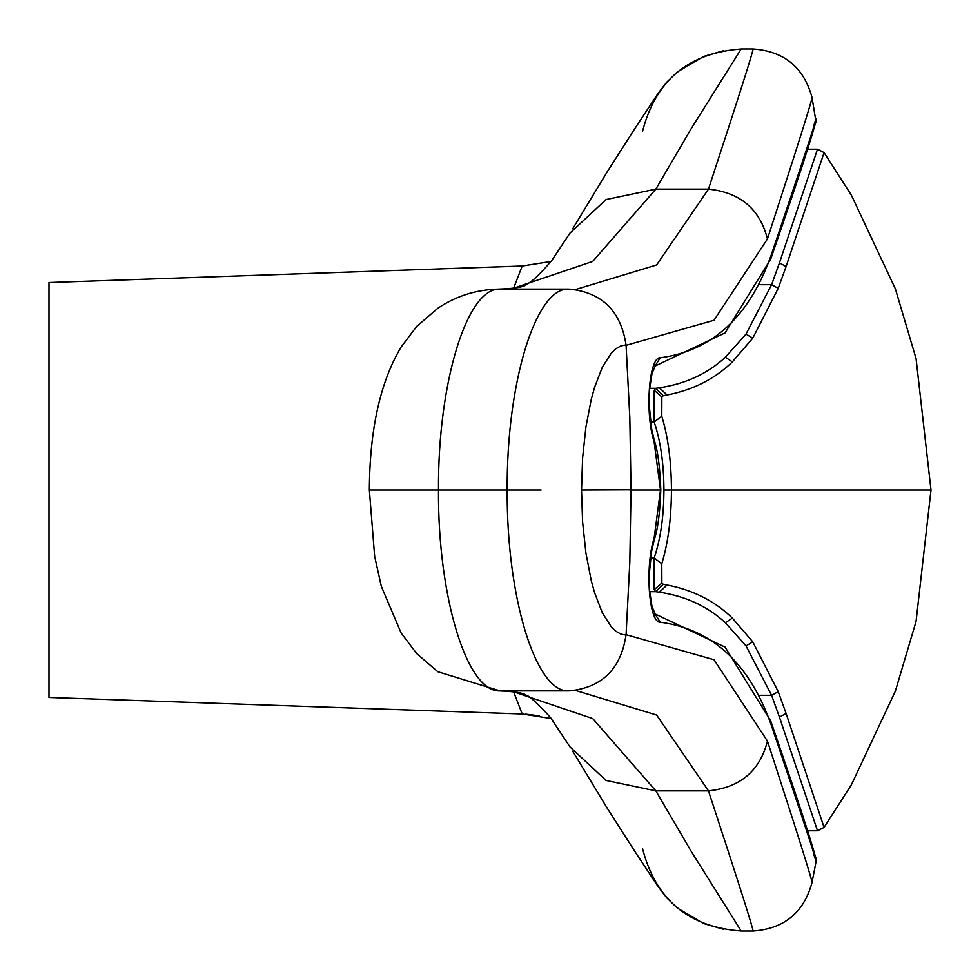 <?xml version="1.0" encoding="UTF-8"?>
<svg xmlns="http://www.w3.org/2000/svg" width="980" height="980" viewBox="0 0 980 980"><rect width="100%" height="100%" fill="white"/><g stroke="black" fill="none" stroke-linecap="round" stroke-linejoin="round"><path stroke-width="1.47" d="M522.218 713.979L513.643 691.905L522.218 713.979L551.005 718.511L522.218 713.979L49 697.454L49 282.546L522.218 266.021L513.643 288.096L522.218 266.021L551.005 261.489M500.033 289.112C477.248 289.333 456.509 295.715 437.803 308.271L416.659 326.463L401.126 347.018C380.277 381.882 369.693 429.546 369.35 490L438.489 490C437.754 382.666 467.166 286.871 500.155 289.125L498.747 289.125C515.517 288.512 524.888 286.846 526.824 284.151M541.095 490L507.187 490C506.464 597.335 535.876 693.13 568.865 690.876L500.155 690.876C467.166 693.13 437.754 597.335 438.477 490L507.187 490C506.464 382.666 535.876 286.871 568.865 289.125L500.155 289.125M851.412 195.24L824.058 152.623L851.412 195.24L895.365 288.831L916.067 358.607L931 490L671.459 490C671.337 461.617 668.115 437.031 661.782 416.243L661.855 396.925L663.252 395.675L667.049 394.977C693.093 389.954 714.861 378.917 732.354 361.89L752.75 338.174L778.242 288.316L786.095 266.56L779.443 262.91L817.504 149.23L807.447 149.23L815.997 121.728L811.991 97.363C803.759 67.302 784.098 51.181 753.02 49C753.755 49.698 738.908 96.408 708.467 189.14L655.841 189.14L592.741 261.403L510.825 289.137M642.562 131.296C655.755 80.287 688.622 52.859 741.162 49.025L691.329 128.454L655.841 189.14L606.032 199.553L569.907 233.191L551.728 260.57C539.833 274.351 531.674 282.13 527.252 283.918M575.579 289.529L656.637 264.955L708.467 189.14C740.219 192.448 759.867 209.046 767.438 238.936C798.002 145.016 812.849 97.816 811.991 97.363M661.855 396.925L654.211 390.31L654.15 421.951C660.557 440.829 663.815 463.516 663.938 490L671.459 490C671.337 518.383 668.115 542.969 661.782 563.757L661.855 583.076L663.252 584.325L667.049 585.023C693.093 590.046 714.861 601.083 732.354 618.111L752.75 641.827L778.242 691.684L786.095 713.44L779.443 717.091L817.504 830.77L807.447 830.77L815.997 858.272L816.071 861.592L813.817 854.401M816.071 861.604C816.855 861.432 801.873 815.777 771.125 724.636L770.77 720.986C806.369 824.413 817.871 862.069 816.071 861.592L811.991 882.637C803.759 912.698 784.098 928.82 753.02 931C753.755 930.302 738.908 883.592 708.467 790.86L655.841 790.86L592.741 718.597L510.825 690.863M816.071 118.396C816.855 118.568 801.873 164.224 771.125 255.364L770.77 259.014C806.369 155.587 817.871 117.931 816.071 118.409L813.817 125.599M626.049 344.935L621.051 345.842L616.126 348.574L611.324 353.07L602.332 367.169L594.542 387.431L591.21 399.558L585.905 427.072L582.622 457.734L581.52 490L631.047 489.804L629.809 417.517L626.085 345.315C621.087 311.358 602.332 292.628 569.809 289.137L568.829 289.125M771.125 724.636C749.259 663.313 712.289 629.172 660.226 622.214C648.956 623.292 644.73 566.844 654.113 538.192L654.138 540.152C657.764 529.739 659.981 513.018 660.789 490L660.789 490C659.981 466.982 657.764 450.261 654.138 439.849L651.565 428.517L649.274 405.793L649.605 389.085L652.043 373.307L655.436 365.552L653.538 366.263M660.226 622.214L655.142 614.129M771.125 255.364C749.259 316.687 712.289 350.828 660.226 357.786C648.956 356.708 644.73 413.156 654.113 441.809L654.138 439.873M660.226 357.786L655.142 365.871M654.113 441.809L660.495 490L654.113 538.192M626.085 345.327L714.028 320.252L767.438 238.936M581.52 490L582.622 522.266L585.905 552.928L591.21 580.442L594.542 592.569L602.332 612.831L611.324 626.931L616.126 631.426L621.051 634.158L626.049 635.064M631.047 489.804L629.809 562.287L626.085 634.685L714.028 659.748L767.438 741.064C798.002 834.985 812.849 882.184 811.991 882.637M626.073 634.685C621.087 668.642 602.332 687.372 569.809 690.863L568.829 690.876M575.579 690.471L656.637 715.045L708.467 790.86C740.219 787.553 759.867 770.954 767.438 741.064M642.562 848.705C655.755 899.714 688.622 927.141 741.162 930.976L691.329 851.547L655.841 790.86L606.032 780.448L569.907 746.809L551.728 719.43C552.352 718.695 528.293 693.668 527.252 696.082M500.155 690.888L498.747 690.876C515.517 691.488 524.888 693.154 526.824 695.849M779.443 717.091L771.591 695.31L746.013 645.918L725.372 622.741C707.585 606.326 685.596 596.146 659.405 592.202L655.596 591.7L663.252 584.325L667.049 585.023L659.405 592.202M824.058 152.623L786.095 266.56L824.058 152.623L817.504 149.23M931 490L916.067 621.394L895.365 691.17L851.412 784.76L824.058 827.377L817.504 830.77M824.058 827.377L786.095 713.44L824.058 827.377L851.412 784.76M663.252 395.675L667.049 394.977L659.405 387.798L655.596 388.301L663.252 395.675M650.561 421.951L654.15 421.951L661.782 416.243M779.443 262.91L771.591 284.69L746.013 334.082L725.372 357.259C707.585 373.674 685.596 383.854 659.405 387.798M654.211 390.31L655.596 388.301L649.679 388.301M663.938 490C663.815 516.485 660.557 539.172 654.15 558.049L661.782 563.757M732.354 618.111L725.372 622.741M661.855 583.076L654.211 589.691L655.596 591.7L649.679 591.7M654.211 589.691L654.15 558.049L650.561 558.049M732.354 361.89L725.372 357.259M631.047 490L660.508 490M778.242 691.684L771.591 695.31L759.867 695.31M778.242 288.316L771.591 284.69L759.867 284.69M752.75 641.827L746.013 645.918M752.75 338.174L746.013 334.082M741.162 49L753.02 49M572.688 228.842L607.612 171.194L634.807 128.662L658.021 93.492L666.608 82.345L677.168 72.091L703.591 56.485L723.546 50.715L703.591 56.485L677.168 72.091L666.608 82.345L658.021 93.492L634.807 128.662L607.612 171.194L572.688 228.842M654.138 540.127L651.565 551.483L649.274 574.207L649.605 590.916L652.043 606.694L655.436 614.448L653.538 613.737M770.782 259.002L725.077 332.894L654.995 366.067M741.162 931L753.02 931M525.672 714.151L539.429 715.829M572.688 751.158L607.612 808.806L634.807 851.338L658.021 886.508L666.608 897.656L677.168 907.909L703.591 923.515L723.546 929.285L703.591 923.515L677.168 907.909L666.608 897.656L658.021 886.508L634.807 851.338L607.612 808.806L572.688 751.158M369.35 490L374.666 556.407L381.343 586.432L401.126 632.982L416.659 653.538L437.803 671.729L500.033 690.888M770.782 720.998L725.077 647.106L654.995 613.933"/></g></svg>
